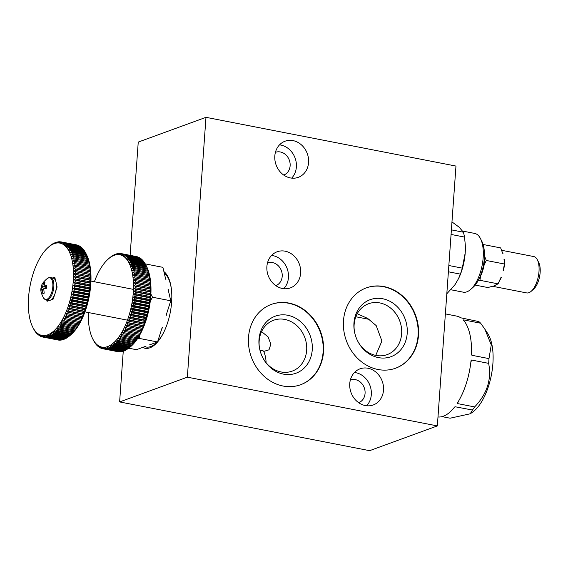 <?xml version="1.0" encoding="UTF-8"?>
<svg xmlns="http://www.w3.org/2000/svg" width="568" height="568" viewBox="0 0 568 568"><rect width="100%" height="100%" fill="white"/><g stroke="black" fill="none" stroke-linecap="round" stroke-linejoin="round"><path stroke-width="0.85" d="M142.966 347.296A39.902 17.913 -79 0 0 145.401 348.326M437.346 425.915L455.969 166.069L205.978 117.328L187.355 377.166L437.346 425.915L369.612 450.672L119.621 401.931L123.256 351.223M358.096 341.829A27.079 23.352 69.9 0 0 387.184 354.602A27.079 23.352 69.9 0 0 401.633 333.799A27.079 23.352 69.9 0 0 379.772 302.907A27.079 23.352 69.9 0 0 368.589 303.738A27.079 23.352 69.9 0 0 354.595 332.259M382.697 298.747A30.352 26.185 -110.1 0 1 403.557 345.805A30.352 26.185 -110.1 0 1 358.238 342.099A30.352 26.185 -110.1 0 1 354.531 331.96A30.352 26.185 -110.1 0 1 382.697 298.747M378.018 369.498A42.756 36.877 -110.1 0 1 343.86 330.789A42.756 36.877 -110.1 0 1 366.31 287.877A42.756 36.877 -110.1 0 1 415.627 315.375A42.756 36.877 -110.1 0 1 395.669 368.192A42.756 36.877 -110.1 0 1 378.018 369.498M395.463 368.263A42.756 36.877 69.9 0 0 415.222 315.524A42.756 36.877 69.9 0 0 366.111 287.955M263.119 358.351A27.079 23.352 69.9 0 0 292.208 371.117A27.079 23.352 69.9 0 0 306.663 350.321A27.079 23.352 69.9 0 0 284.795 319.429A27.079 23.352 69.9 0 0 273.613 320.253A27.079 23.352 69.9 0 0 259.619 348.773M287.72 315.261A30.352 26.185 -110.1 0 1 308.587 362.327A30.352 26.185 -110.1 0 1 263.268 358.614A30.352 26.185 -110.1 0 1 259.562 348.475A30.352 26.185 -110.1 0 1 287.72 315.261M259.945 350.186L263.595 351.003A27.079 23.352 -110.1 0 1 266.08 362.682M283.041 386.02A42.756 36.877 -110.1 0 1 248.883 347.304A42.756 36.877 -110.1 0 1 271.341 304.398A42.756 36.877 -110.1 0 1 320.65 331.889A42.756 36.877 -110.1 0 1 300.699 384.706A42.756 36.877 -110.1 0 1 283.041 386.02M300.493 384.785A42.756 36.877 69.9 0 0 320.245 332.039A42.756 36.877 69.9 0 0 271.135 304.469M290.354 177.926A19.241 16.593 -110.1 0 1 274.983 160.503A19.241 16.593 -110.1 0 1 285.086 141.198A19.241 16.593 -110.1 0 1 307.281 153.573A19.241 16.593 -110.1 0 1 298.299 177.337A19.241 16.593 -110.1 0 1 290.354 177.926M291.675 178.125A19.241 16.593 69.9 0 0 295.09 158.025A19.241 16.593 69.9 0 0 279.52 144.868M275.423 152.316A12.113 10.451 -110.1 0 1 290.127 165.792A12.113 10.451 -110.1 0 1 283.744 175.072M282.431 288.494A19.241 16.593 -110.1 0 1 267.059 271.078A19.241 16.593 -110.1 0 1 277.163 251.766A19.241 16.593 -110.1 0 1 299.35 264.141A19.241 16.593 -110.1 0 1 290.376 287.905A19.241 16.593 -110.1 0 1 282.431 288.494M283.751 288.693A19.241 16.593 69.9 0 0 287.159 268.6A19.241 16.593 69.9 0 0 271.596 255.437M267.5 262.885A12.113 10.451 -110.1 0 1 282.204 276.368A12.113 10.451 -110.1 0 1 275.821 285.64M365.295 405.559A19.241 16.593 -110.1 0 1 349.923 388.136A19.241 16.593 -110.1 0 1 360.027 368.831A19.241 16.593 -110.1 0 1 382.214 381.199A19.241 16.593 -110.1 0 1 373.24 404.97A19.241 16.593 -110.1 0 1 365.295 405.559M366.616 405.758A19.241 16.593 69.9 0 0 370.024 385.658A19.241 16.593 69.9 0 0 354.46 372.494M350.364 379.949A12.113 10.451 -110.1 0 1 365.068 393.425A12.113 10.451 -110.1 0 1 358.685 402.698M263.595 351.003L264.418 351.216L269.019 349.817L270.844 344.137L268.096 336.938L261.578 331.598M163.896 271.582A39.902 17.913 101 0 1 171.621 302.162A39.902 17.913 101 0 1 145.025 348.262A39.902 17.913 101 0 1 142.66 347.41M205.978 117.328L138.244 142.085L130.129 255.337M187.355 377.166L119.621 401.931M375.746 355.376L381.916 341.006L376.193 325.599L367.688 318.428L357.229 313.742M445.376 313.898L456.722 316.113A51.305 23.025 101 0 1 460.74 317.803L478.788 321.58A51.305 23.025 -79 0 1 480.635 323.213L484.802 329.042L491.277 344.925L488.977 358.614L471.923 355.291L471.539 354.702M471.497 353.459L471.923 355.291L471.475 353.971A51.305 23.025 101 0 0 463.545 320.288L463.729 320.508M463.545 320.288L463.587 319.89L480.635 323.213M458.17 401.775L457.588 403.6L457.638 402.634L457.588 403.6L474.635 406.922C487.088 393.88 491.753 379.36 488.636 363.357A51.305 23.025 -79 0 0 488.977 358.614M488.636 363.357L471.589 360.034L471.078 360.616M437.992 416.962A51.305 23.025 101 0 0 454.322 407.362L454.748 406.951M455.103 406.752L472.448 410.032A51.305 23.025 -79 0 0 474.635 406.922M472.448 410.032L470.269 413.781L472.434 412.261A44.176 19.83 -79 0 0 491.363 375.136A44.176 19.83 -79 0 0 487.77 333.622L484.802 329.042M470.269 413.781L450.112 418.204L442.039 416.628M470.964 361.184A51.305 23.025 101 0 1 457.638 402.634M165.657 279.058L162.895 267.336L145.266 263.9M166.14 315.219L170.776 300.791L168.014 289.069M149.512 344.904L157.542 341.971L162.178 327.544M128.808 348.205L136.427 349.689L145.337 346.43M137.47 338.741L139.309 338.414L139.479 335.475M150.307 300.933L152.543 297.234L150.889 294.046M170.776 300.791L152.543 297.234M157.542 341.971L139.309 338.414M164.244 273.066A38.475 17.274 101 0 1 171.593 290.951M163.385 333.025A38.475 17.274 101 0 1 157.726 341.396M157.017 342.163A38.475 17.274 101 0 1 146.047 347.012L144.549 346.721M113.167 255.43L113.004 255.401A456.175 258.972 31.3 0 0 112.237 256.168A456.175 402.116 -58.6 0 1 113.685 255.025A48.457 21.747 -79 0 1 114.466 254.649A456.175 278.228 33.8 0 0 113.657 255.472A456.175 397.124 -51.7 0 1 115.141 254.357A48.457 21.747 -79 0 1 115.915 254.073A456.175 296.382 36.5 0 0 115.063 254.961A456.175 390.564 -45.3 0 1 116.589 253.868A48.457 21.747 -79 0 1 117.349 253.69A456.175 313.373 39.4 0 0 116.454 254.627A456.175 382.463 -39.6 0 1 118.009 253.569A48.457 21.747 -79 0 1 118.762 253.491A456.175 329.12 42.6 0 0 117.832 254.478A456.175 372.849 -34.4 0 1 119.415 253.463A48.457 21.747 -79 0 1 120.153 253.477A456.175 343.576 46.1 0 0 119.173 254.507A456.175 361.766 -29.8 0 1 120.792 253.541A48.457 21.747 -79 0 1 121.431 253.64A48.457 21.747 -79 0 1 121.509 253.655A456.175 356.668 50.1 0 0 120.494 254.727A456.175 349.256 -25.7 0 1 122.127 253.804L137.129 256.729A48.457 21.747 -79 0 1 137.825 256.949L122.83 254.024A456.175 368.362 54.5 0 0 121.765 255.124A456.175 335.368 -22 0 1 123.433 254.258L138.429 257.183A48.457 21.747 -79 0 1 139.103 257.496L124.108 254.578A456.175 378.593 59.4 0 0 123 255.699A456.175 320.16 -18.6 0 1 124.69 254.897L139.685 257.822A48.457 21.747 -79 0 1 140.339 258.234L125.336 255.309A456.175 387.333 64.9 0 0 124.193 256.459A456.175 303.681 -15.6 0 1 125.897 255.714L140.892 258.639A48.457 21.747 -79 0 1 141.517 259.15L126.515 256.225A456.175 394.547 71 0 0 125.329 257.396A456.175 286.009 -12.8 0 1 127.047 256.715L142.043 259.64A48.457 21.747 -79 0 1 142.639 260.243L127.637 257.325A456.175 400.206 77.7 0 0 126.408 258.504A456.175 267.209 -10.3 0 1 128.141 257.893L143.143 260.819A48.457 21.747 -79 0 1 143.697 261.514L128.702 258.589A456.175 404.281 85 0 0 127.424 259.775A456.175 247.35 -7.9 0 1 129.17 259.235L144.173 262.16A48.457 21.747 -79 0 1 144.691 262.949L129.696 260.023A456.175 406.759 92.7 0 0 128.382 261.216A456.175 226.518 -5.7 0 1 130.136 260.748L145.138 263.673A48.457 21.747 -79 0 1 145.621 264.546L130.619 261.621A456.175 407.632 100.7 0 0 129.27 262.806A456.175 204.792 -3.6 0 1 131.03 262.423L146.026 265.348A456.175 204.792 -3.6 0 1 146.281 265.852A456.175 204.792 -3.6 0 1 146.43 266.151M111.64 256.36L111.541 256.338A456.175 238.695 29 0 0 110.81 257.041A456.175 405.516 -66.1 0 1 112.223 255.877A48.457 21.747 -79 0 1 113.004 255.401M110.121 257.46L110.085 257.453A456.175 217.473 26.8 0 0 109.383 258.085A456.175 407.327 -74 0 1 110.767 256.913A48.457 21.747 -79 0 1 111.541 256.338M102.964 348.773L117.81 351.67A48.457 21.747 -79 0 0 117.888 351.684L102.886 348.759A48.457 21.747 -79 0 1 102.815 348.745A456.175 356.668 -129.9 0 1 101.665 347.254A456.175 349.256 154.3 0 0 102.19 348.596A48.457 21.747 -79 0 1 101.494 348.376A456.175 368.362 -125.5 0 1 100.387 346.856A456.175 335.368 158 0 0 100.891 348.141A48.457 21.747 -79 0 1 100.216 347.829A456.175 378.593 -120.6 0 1 99.151 346.274A456.175 320.16 161.4 0 0 99.634 347.51A48.457 21.747 -79 0 1 98.981 347.091A456.175 387.333 -115.1 0 1 97.966 345.514A456.175 303.681 164.4 0 0 98.427 346.686A48.457 21.747 -79 0 1 97.802 346.175A456.175 394.547 -109 0 1 96.83 344.584A456.175 286.009 167.2 0 0 97.277 345.685A48.457 21.747 -79 0 1 96.681 345.081A456.175 400.206 -102.3 0 1 95.751 343.477A456.175 267.209 169.7 0 0 96.184 344.506A48.457 21.747 -79 0 1 95.623 343.81A456.175 404.281 -95 0 1 94.728 342.206A456.175 247.35 172.1 0 0 95.147 343.164A48.457 21.747 -79 0 1 94.629 342.376A456.175 406.759 -87.3 0 1 93.777 340.764A456.175 226.518 174.3 0 0 94.189 341.652A48.457 21.747 -79 0 1 93.699 340.779A456.175 407.632 -79.3 0 1 92.889 339.174A456.175 204.792 176.4 0 0 93.038 339.472A456.175 204.792 176.4 0 0 93.294 339.976M100.053 347.588L99.634 347.51M101.395 348.241L100.891 348.141M102.787 348.716L102.19 348.596M146.281 265.852L146.601 266.484A47.03 21.108 -79 0 1 131.038 346.31L129.866 347.339A48.457 21.747 -79 0 1 129.234 347.872L114.239 344.946A456.175 217.473 -153.2 0 1 112.769 343.889A456.175 407.327 106 0 0 113.557 345.493L128.56 348.418A48.457 21.747 -79 0 1 127.779 348.986L112.776 346.061A456.175 238.695 -151 0 1 111.349 344.939A456.175 405.516 113.9 0 0 112.095 346.523L127.097 349.448A48.457 21.747 -79 0 1 126.316 349.923L111.314 346.998A456.175 258.972 -148.7 0 1 109.922 345.805A456.175 402.116 121.4 0 0 110.632 347.375L125.634 350.3A48.457 21.747 -79 0 1 124.853 350.683L109.858 347.758A456.175 278.228 -146.2 0 1 108.502 346.501A456.175 397.124 128.3 0 0 109.177 348.042L124.179 350.967A48.457 21.747 -79 0 1 123.405 351.251L108.41 348.326A456.175 296.382 -143.5 0 1 107.089 347.02A456.175 390.564 134.7 0 0 107.735 348.532L122.738 351.457A48.457 21.747 -79 0 1 121.971 351.635L106.969 348.716A456.175 313.373 -140.6 0 1 105.698 347.353A456.175 382.463 140.4 0 0 106.308 348.83L121.311 351.755A48.457 21.747 -79 0 1 120.558 351.833L105.556 348.915A456.175 329.12 -137.4 0 1 104.327 347.502A456.175 372.849 145.6 0 0 104.91 348.944L119.905 351.862A48.457 21.747 -79 0 1 119.166 351.848L104.171 348.922A456.175 343.576 -133.9 0 1 102.978 347.474A456.175 361.766 150.2 0 0 103.532 348.866L118.534 351.784A48.457 21.747 -79 0 1 117.888 351.684M128.56 348.418A456.175 407.327 106 0 0 129.199 347.864M114.189 342.674A456.175 407.519 98 0 0 115.013 344.286L130.015 347.211A456.175 407.519 98 0 0 131.35 346.026A456.175 195.392 -155.2 0 1 130.69 346.586L115.687 343.661A456.175 195.392 -155.2 0 1 114.189 342.674M115.588 341.297A456.175 406.113 90.1 0 0 116.454 342.909L131.457 345.834A456.175 406.113 90.1 0 0 132.756 344.648A456.175 172.544 -157.1 0 1 132.124 345.131L117.129 342.213A456.175 172.544 -157.1 0 1 115.588 341.297M116.98 339.756A456.175 403.095 82.5 0 0 117.888 341.368L132.884 344.293A456.175 403.095 82.5 0 0 134.14 343.107A456.175 149.015 -159 0 1 133.544 343.519L118.542 340.594A456.175 149.015 -159 0 1 116.98 339.756M118.343 338.066A456.175 398.495 75.4 0 0 119.287 339.671L134.289 342.589A456.175 398.495 75.4 0 0 135.504 341.418A456.175 124.896 -160.7 0 1 134.935 341.744L119.933 338.826A456.175 124.896 -160.7 0 1 118.343 338.066M119.678 336.228A456.175 392.318 68.9 0 0 120.664 337.818L135.667 340.743A456.175 392.318 68.9 0 0 136.838 339.579A456.175 100.287 -162.5 0 1 136.299 339.827L121.296 336.902A456.175 100.287 -162.5 0 1 119.678 336.228M120.977 334.254A456.175 384.593 63 0 0 122.013 335.823L137.009 338.748A456.175 384.593 63 0 0 138.145 337.598A456.175 75.281 -164.1 0 1 137.626 337.768L122.624 334.843A456.175 75.281 -164.1 0 1 120.977 334.254M122.241 332.145A456.175 375.349 57.7 0 0 123.313 333.686L138.315 336.611A456.175 375.349 57.7 0 0 139.401 335.496A456.175 49.977 -165.8 0 1 138.911 335.574L123.909 332.649A456.175 49.977 -165.8 0 1 122.241 332.145M123.455 329.916A456.175 364.62 53 0 0 124.577 331.428L139.579 334.353A456.175 364.62 53 0 0 140.623 333.26A456.175 24.474 -167.4 0 1 140.147 333.26L125.145 330.335A456.175 24.474 -167.4 0 1 123.455 329.916M124.626 327.573A456.175 352.458 48.7 0 0 125.791 329.049L140.786 331.975A456.175 352.458 48.7 0 0 141.794 330.917A456.175 1.122 -169 0 0 141.333 330.825L126.337 327.899A456.175 1.122 -169 0 0 124.626 327.573L141.794 330.917M125.741 325.123A456.175 338.904 44.9 0 0 126.948 326.557L141.943 329.483A456.175 338.904 44.9 0 0 142.909 328.467A456.175 26.717 -170.7 0 0 142.469 328.29L127.466 325.365A456.175 26.717 -170.7 0 0 125.741 325.123L142.909 328.467M126.799 322.574A456.175 324.016 41.5 0 0 128.048 323.966L143.044 326.891A456.175 324.016 41.5 0 0 143.967 325.925A456.175 52.206 -172.3 0 0 143.534 325.656L128.538 322.731A456.175 52.206 -172.3 0 0 126.799 322.574L143.967 325.925M127.793 319.947A456.175 307.842 38.4 0 0 129.085 321.289L144.08 324.214A456.175 307.842 38.4 0 0 144.961 323.291A456.175 77.489 -173.9 0 0 144.542 322.936L129.539 320.011A456.175 77.489 -173.9 0 0 127.793 319.947L144.961 323.291M128.723 317.242A456.175 290.461 35.5 0 0 130.051 318.527L145.053 321.452A456.175 290.461 35.5 0 0 145.891 320.586A456.175 102.46 -175.6 0 0 145.479 320.146L130.484 317.221A456.175 102.46 -175.6 0 0 128.723 317.242L145.891 320.586M129.582 314.473A456.175 271.923 32.9 0 0 130.952 315.701L145.948 318.627A456.175 271.923 32.9 0 0 146.75 317.817A456.175 127.033 -177.3 0 0 146.345 317.285L131.343 314.36A456.175 127.033 -177.3 0 0 129.582 314.473L146.75 317.817M130.37 311.647A456.175 252.32 30.5 0 0 131.776 312.819L146.778 315.744A456.175 252.32 30.5 0 0 147.538 314.991A456.175 151.102 -179.1 0 0 147.133 314.381L132.138 311.456A456.175 151.102 -179.1 0 0 130.37 311.647L147.538 314.991M131.08 308.786A456.175 231.723 28.3 0 0 132.522 309.887L147.524 312.812A456.175 231.723 28.3 0 0 148.248 312.13A456.175 174.582 179 0 0 147.843 311.434L132.848 308.509A456.175 174.582 179 0 0 131.08 308.786L148.248 312.13M131.712 305.889A456.175 210.203 26.2 0 0 133.189 306.919L148.191 309.844A456.175 210.203 26.2 0 0 148.88 309.233A456.175 197.366 177.1 0 0 148.475 308.452L133.473 305.534A456.175 197.366 177.1 0 0 131.712 305.889L148.88 309.233M132.266 302.971A456.175 187.859 24.2 0 0 133.778 303.937L148.773 306.862A456.175 187.859 24.2 0 0 149.427 306.322A456.175 219.369 175 0 0 149.022 305.463L134.02 302.538A456.175 219.369 175 0 0 132.266 302.971L149.427 306.322M132.727 300.053A456.175 164.777 22.3 0 0 134.275 300.933L149.278 303.859A456.175 164.777 22.3 0 0 149.895 303.397A456.175 240.512 172.9 0 0 149.476 302.46L134.481 299.535A456.175 240.512 172.9 0 0 132.727 300.053L149.895 303.397M133.111 297.135A456.175 141.034 20.4 0 0 134.687 297.937L149.689 300.863A456.175 141.034 20.4 0 0 150.279 300.479A456.175 260.705 170.6 0 0 149.845 299.471L134.85 296.546A456.175 260.705 170.6 0 0 133.111 297.135L150.279 300.479M133.409 294.231A456.175 116.745 18.7 0 0 135.014 294.955L150.009 297.88A456.175 116.745 18.7 0 0 150.57 297.575A456.175 279.868 168.1 0 0 150.129 296.496L135.127 293.571A456.175 279.868 168.1 0 0 133.409 294.231L150.57 297.575M133.615 291.349A456.175 91.988 17 0 0 135.241 291.995L150.243 294.92A456.175 91.988 17 0 0 150.776 294.7A456.175 297.923 165.4 0 0 150.321 293.549L135.319 290.624A456.175 297.923 165.4 0 0 133.615 291.349L150.776 294.7M133.728 288.516A456.175 66.875 15.3 0 0 135.383 289.069L150.385 291.995A456.175 66.875 15.3 0 0 150.896 291.86A456.175 314.807 162.4 0 0 150.421 290.653L135.418 287.727A456.175 314.807 162.4 0 0 133.728 288.516L150.896 291.86M133.757 285.725A456.175 41.492 13.7 0 0 135.433 286.194L150.435 289.119A456.175 41.492 13.7 0 0 150.925 289.069A456.175 330.441 159.2 0 0 150.428 287.798L135.425 284.873A456.175 330.441 159.2 0 0 133.757 285.725L150.925 289.069M133.693 282.992A456.175 15.947 12 0 0 135.39 283.382L150.392 286.308A456.175 15.947 12 0 0 150.861 286.343A456.175 344.783 155.6 0 0 150.343 285.015L135.34 282.09A456.175 344.783 155.6 0 0 133.693 282.992L150.861 286.343M133.544 280.336A456.175 9.663 10.4 0 1 135.262 280.635L150.257 283.56A456.175 9.663 10.4 0 1 150.712 283.68A456.175 357.755 151.6 0 0 150.165 282.303L135.163 279.385A456.175 357.755 151.6 0 0 133.544 280.336M133.302 277.759A456.175 35.23 8.8 0 1 135.035 277.972L150.037 280.897A456.175 35.23 8.8 0 1 150.47 281.103A456.175 369.321 147.2 0 0 149.895 279.683L134.9 276.758A456.175 369.321 147.2 0 0 133.302 277.759M132.976 275.274A456.175 60.662 7.2 0 1 134.722 275.395L149.718 278.32A456.175 60.662 7.2 0 1 150.144 278.618A456.175 379.424 142.2 0 0 149.54 277.156L134.545 274.23A456.175 379.424 142.2 0 0 132.976 275.274M132.564 272.889A456.175 85.853 5.5 0 1 134.318 272.924L149.313 275.849A456.175 85.853 5.5 0 1 149.732 276.24A456.175 388.029 136.7 0 0 149.1 274.734L134.098 271.809A456.175 388.029 136.7 0 0 132.564 272.889M132.067 270.616A456.175 110.703 3.8 0 1 133.821 270.567L148.823 273.492A456.175 110.703 3.8 0 1 149.228 273.961A456.175 395.108 130.5 0 0 148.567 272.434L133.565 269.509A456.175 395.108 130.5 0 0 132.067 270.616M131.485 268.465A456.175 135.12 2.1 0 1 133.246 268.33L148.248 271.255A456.175 135.12 2.1 0 1 148.653 271.809A456.175 400.625 123.7 0 0 147.95 270.254L132.947 267.329A456.175 400.625 123.7 0 0 131.485 268.465M130.825 266.442A456.175 159.004 0.3 0 1 132.585 266.222L147.588 269.147A456.175 159.004 0.3 0 1 147.985 269.786A456.175 404.565 116.4 0 0 147.254 268.21L132.252 265.284A456.175 404.565 116.4 0 0 130.825 266.442M130.079 264.553A456.175 182.257 -1.6 0 1 131.847 264.248L146.849 267.173A456.175 182.257 -1.6 0 1 147.247 267.897A456.175 406.901 108.7 0 0 146.473 266.3L131.478 263.382A456.175 406.901 108.7 0 0 130.079 264.553M146.473 266.3A48.457 21.747 -79 0 0 146.026 265.348A456.175 407.632 100.7 0 0 145.621 264.546M145.074 263.666A456.175 406.759 92.7 0 0 144.691 262.949M136.356 256.551A48.457 21.747 -79 0 1 136.434 256.566A48.457 21.747 -79 0 1 136.512 256.58L121.509 253.655M120.707 253.584L120.153 253.477M119.23 253.576L118.762 253.491M117.732 253.761L117.349 253.69M147.254 268.21A48.457 21.747 -79 0 0 146.849 267.173M147.95 270.254A48.457 21.747 -79 0 0 147.588 269.147M148.567 272.434A48.457 21.747 -79 0 0 148.248 271.255M149.1 274.734A48.457 21.747 -79 0 0 148.823 273.492M149.54 277.156A48.457 21.747 -79 0 0 149.313 275.849M149.895 279.683A48.457 21.747 -79 0 0 149.718 278.32M150.165 282.303A48.457 21.747 -79 0 0 150.037 280.897M150.343 285.015A48.457 21.747 -79 0 0 150.257 283.56M150.428 287.798A48.457 21.747 -79 0 0 150.392 286.308M150.421 290.653A48.457 21.747 -79 0 0 150.435 289.119M150.321 293.549A48.457 21.747 -79 0 0 150.385 291.995M150.129 296.496A48.457 21.747 -79 0 0 150.243 294.92M149.845 299.471A48.457 21.747 -79 0 0 150.009 297.88M149.476 302.46A48.457 21.747 -79 0 0 149.689 300.863M149.022 305.463A48.457 21.747 -79 0 0 149.278 303.859M148.475 308.452A48.457 21.747 -79 0 0 148.773 306.862M147.843 311.434A48.457 21.747 -79 0 0 148.191 309.844M147.133 314.381A48.457 21.747 -79 0 0 147.524 312.812M146.345 317.285A48.457 21.747 -79 0 0 146.778 315.744M145.479 320.146A48.457 21.747 -79 0 0 145.948 318.627M144.542 322.936A48.457 21.747 -79 0 0 145.053 321.452M143.534 325.656A48.457 21.747 -79 0 0 144.08 324.214M142.469 328.29A48.457 21.747 -79 0 0 143.044 326.891M141.333 330.825A48.457 21.747 -79 0 0 141.943 329.483M140.147 333.26A48.457 21.747 -79 0 0 140.786 331.975M138.911 335.574A48.457 21.747 -79 0 0 139.579 334.353M137.626 337.768A48.457 21.747 -79 0 0 138.315 336.611M136.299 339.827A48.457 21.747 -79 0 0 137.009 338.748M134.935 341.744A48.457 21.747 -79 0 0 135.667 340.743M133.544 343.519A48.457 21.747 -79 0 0 134.289 342.589M132.124 345.131A48.457 21.747 -79 0 0 132.884 344.293M130.69 346.586A48.457 21.747 -79 0 0 131.457 345.834M88.374 312.535A47.03 21.108 -79 0 0 92.719 338.84A47.03 21.108 -79 0 0 108.019 346.423A47.03 21.108 -79 0 0 133.288 292.406A47.03 21.108 -79 0 0 114.182 255.344A47.03 21.108 -79 0 0 108.289 259.015A47.03 21.108 -79 0 0 94.373 281.764M109.858 347.758A48.457 21.747 -79 0 0 110.632 347.375M111.314 346.998A48.457 21.747 -79 0 0 112.095 346.523M112.776 346.061A48.457 21.747 -79 0 0 113.557 345.493M114.239 344.946A48.457 21.747 -79 0 0 115.013 344.286M115.687 343.661A48.457 21.747 -79 0 0 116.454 342.909M117.129 342.213A48.457 21.747 -79 0 0 117.888 341.368M118.542 340.594A48.457 21.747 -79 0 0 119.287 339.671M119.933 338.826A48.457 21.747 -79 0 0 120.664 337.818M121.296 336.902A48.457 21.747 -79 0 0 122.013 335.823M122.624 334.843A48.457 21.747 -79 0 0 123.313 333.686M123.909 332.649A48.457 21.747 -79 0 0 124.577 331.428M125.145 330.335A48.457 21.747 -79 0 0 125.791 329.049M126.337 327.899A48.457 21.747 -79 0 0 126.948 326.557M127.466 325.365A48.457 21.747 -79 0 0 128.048 323.966M128.538 322.731A48.457 21.747 -79 0 0 129.085 321.289M129.539 320.011A48.457 21.747 -79 0 0 130.051 318.527M130.484 317.221A48.457 21.747 -79 0 0 130.952 315.701M131.343 314.36A48.457 21.747 -79 0 0 131.776 312.819M132.138 311.456A48.457 21.747 -79 0 0 132.522 309.887M132.848 308.509A48.457 21.747 -79 0 0 133.189 306.919M133.473 305.534A48.457 21.747 -79 0 0 133.778 303.937M134.02 302.538A48.457 21.747 -79 0 0 134.275 300.933M134.481 299.535A48.457 21.747 -79 0 0 134.687 297.937M134.85 296.546A48.457 21.747 -79 0 0 135.014 294.955M135.127 293.571A48.457 21.747 -79 0 0 135.241 291.995M135.319 290.624A48.457 21.747 -79 0 0 135.383 289.069M135.418 287.727A48.457 21.747 -79 0 0 135.433 286.194M135.425 284.873A48.457 21.747 -79 0 0 135.39 283.382M135.34 282.09A48.457 21.747 -79 0 0 135.262 280.635M135.163 279.385A48.457 21.747 -79 0 0 135.035 277.972M134.9 276.758A48.457 21.747 -79 0 0 134.722 275.395M134.545 274.23A48.457 21.747 -79 0 0 134.318 272.924M134.098 271.809A48.457 21.747 -79 0 0 133.821 270.567M133.565 269.509A48.457 21.747 -79 0 0 133.246 268.33M132.947 267.329A48.457 21.747 -79 0 0 132.585 266.222M132.252 265.284A48.457 21.747 -79 0 0 131.847 264.248M131.478 263.382A48.457 21.747 -79 0 0 131.03 262.423M130.619 261.621A48.457 21.747 -79 0 0 130.136 260.748M129.696 260.023A48.457 21.747 -79 0 0 129.17 259.235M128.702 258.589A48.457 21.747 -79 0 0 128.141 257.893M127.637 257.325A48.457 21.747 -79 0 0 127.047 256.715M126.515 256.225A48.457 21.747 -79 0 0 125.897 255.714M125.336 255.309A48.457 21.747 -79 0 0 124.69 254.897M124.108 254.578A48.457 21.747 -79 0 0 123.433 254.258M122.83 254.024A48.457 21.747 -79 0 0 122.127 253.804M110.085 257.453A48.457 21.747 -79 0 0 109.454 257.986A48.457 21.747 -79 0 0 109.312 258.113M102.886 348.759A48.457 21.747 -79 0 0 103.532 348.866M104.171 348.922A48.457 21.747 -79 0 0 104.91 348.944M105.556 348.915A48.457 21.747 -79 0 0 106.308 348.83M106.969 348.716A48.457 21.747 -79 0 0 107.735 348.532M108.41 348.326A48.457 21.747 -79 0 0 109.177 348.042M75.132 281.87L90.135 284.795A456.175 279.868 -11.9 0 1 90.575 285.874L73.407 282.53A456.175 279.868 -11.9 0 1 75.132 281.87A48.457 21.747 101 0 0 75.246 280.294A456.175 91.988 -163 0 1 73.613 279.655A456.175 297.923 -14.6 0 1 75.324 278.931L90.319 281.856A456.175 297.923 -14.6 0 1 90.781 282.999L73.613 279.655M90.575 285.874A456.175 116.745 -161.3 0 1 90.014 286.18L75.011 283.254A456.175 116.745 -161.3 0 1 73.407 282.53M74.848 284.845L89.85 287.77A456.175 260.705 -9.4 0 1 90.276 288.778L73.116 285.434A456.175 260.705 -9.4 0 1 74.848 284.845A48.457 21.747 101 0 0 75.011 283.254M90.276 288.778A456.175 141.034 -159.6 0 1 89.687 289.169L74.692 286.244A456.175 141.034 -159.6 0 1 73.116 285.434M74.479 287.841L89.481 290.766A456.175 240.512 -7.1 0 1 89.9 291.696L72.732 288.352A456.175 240.512 -7.1 0 1 74.479 287.841A48.457 21.747 101 0 0 74.692 286.244M89.9 291.696A456.175 164.777 -157.7 0 1 89.275 292.165L74.28 289.24A456.175 164.777 -157.7 0 1 72.732 288.352M74.025 290.837L89.02 293.762A456.175 219.369 -5 0 1 89.432 294.622L72.264 291.277A456.175 219.369 -5 0 1 74.025 290.837A48.457 21.747 101 0 0 74.28 289.24M89.432 294.622A456.175 187.859 -155.8 0 1 88.778 295.161L73.776 292.236A456.175 187.859 -155.8 0 1 72.264 291.277M73.478 293.834L88.473 296.759A456.175 197.366 -2.9 0 1 88.878 297.54L71.717 294.188A456.175 197.366 -2.9 0 1 73.478 293.834A48.457 21.747 101 0 0 73.776 292.236M88.878 297.54A456.175 210.203 -153.8 0 1 88.196 298.15L73.194 295.225A456.175 210.203 -153.8 0 1 71.717 294.188M72.846 296.808L87.848 299.734A456.175 174.582 -1 0 1 88.246 300.429L71.085 297.085A456.175 174.582 -1 0 1 72.846 296.808A48.457 21.747 101 0 0 73.194 295.225M88.246 300.429A456.175 231.723 -151.7 0 1 87.529 301.111L72.526 298.186A456.175 231.723 -151.7 0 1 71.085 297.085M72.136 299.755L87.138 302.68A456.175 151.102 0.9 0 1 87.536 303.298L70.375 299.947A456.175 151.102 0.9 0 1 72.136 299.755A48.457 21.747 101 0 0 72.526 298.186M87.536 303.298A456.175 252.32 -149.5 0 1 86.776 304.043L71.781 301.118A456.175 252.32 -149.5 0 1 70.375 299.947M71.348 302.666L86.35 305.591A456.175 127.033 2.7 0 1 86.748 306.116L69.587 302.772A456.175 127.033 2.7 0 1 71.348 302.666A48.457 21.747 101 0 0 71.781 301.118M86.748 306.116A456.175 271.923 -147.1 0 1 85.953 306.926L70.95 304.001A456.175 271.923 -147.1 0 1 69.587 302.772M70.482 305.52L85.484 308.445A456.175 102.46 4.4 0 1 85.889 308.885L68.728 305.541A456.175 102.46 4.4 0 1 70.482 305.52A48.457 21.747 101 0 0 70.95 304.001M85.889 308.885A456.175 290.461 -144.5 0 1 85.051 309.759L70.056 306.834A456.175 290.461 -144.5 0 1 68.728 305.541M69.544 308.31L84.547 311.236A456.175 77.489 6.1 0 1 84.959 311.591L67.798 308.246A456.175 77.489 6.1 0 1 69.544 308.31A48.457 21.747 101 0 0 70.056 306.834M84.959 311.591A456.175 307.842 -141.6 0 1 84.085 312.514L69.083 309.588A456.175 307.842 -141.6 0 1 67.798 308.246M68.536 311.03L83.539 313.955A456.175 52.206 7.7 0 1 83.965 314.225L66.797 310.873A456.175 52.206 7.7 0 1 68.536 311.03A48.457 21.747 101 0 0 69.083 309.588M83.965 314.225A456.175 324.016 -138.5 0 1 83.049 315.197L68.046 312.272A456.175 324.016 -138.5 0 1 66.797 310.873M67.471 313.664L82.466 316.589A456.175 26.717 9.3 0 1 82.907 316.766L65.746 313.422A456.175 26.717 9.3 0 1 67.471 313.664A48.457 21.747 101 0 0 68.046 312.272M82.907 316.766A456.175 338.904 -135.1 0 1 81.948 317.782L66.946 314.857A456.175 338.904 -135.1 0 1 65.746 313.422M66.335 316.199L81.338 319.124A456.175 1.122 11 0 1 81.792 319.216L64.624 315.872A456.175 1.122 11 0 1 66.335 316.199A48.457 21.747 101 0 0 66.946 314.857M81.792 319.216A456.175 352.458 -131.3 0 1 80.791 320.274L65.789 317.349A456.175 352.458 -131.3 0 1 64.624 315.872M79.577 322.652L64.582 319.727A456.175 364.62 -127 0 1 63.46 318.215A456.175 24.474 12.6 0 0 65.15 318.634L80.152 321.559A456.175 24.474 12.6 0 0 80.62 321.566A456.175 364.62 -127 0 1 79.577 322.652A48.457 21.747 101 0 1 78.909 323.874A456.175 49.977 14.2 0 0 79.406 323.796A456.175 375.349 -122.3 0 1 78.32 324.917A48.457 21.747 101 0 1 77.624 326.067A456.175 75.281 15.9 0 0 78.143 325.904A456.175 384.593 -117 0 1 77.014 327.047A48.457 21.747 101 0 1 76.297 328.126A456.175 100.287 17.5 0 0 76.843 327.878A456.175 392.318 -111.1 0 1 75.672 329.042A48.457 21.747 101 0 1 74.941 330.051A456.175 124.896 19.3 0 0 75.508 329.717A456.175 398.495 -104.6 0 1 74.294 330.895A48.457 21.747 101 0 1 73.542 331.818A456.175 149.015 21 0 0 74.145 331.407A456.175 403.095 -97.5 0 1 72.889 332.592A48.457 21.747 101 0 1 72.129 333.437A456.175 172.544 22.9 0 0 72.761 332.947A456.175 406.113 -89.9 0 1 71.462 334.133A48.457 21.747 101 0 1 70.688 334.893A456.175 195.392 24.8 0 0 71.355 334.325A456.175 407.519 -82 0 1 70.013 335.51A48.457 21.747 101 0 1 69.864 335.638A48.457 21.747 101 0 1 69.239 336.178L54.237 333.253A456.175 217.473 26.8 0 1 52.774 332.195A456.175 407.327 -74 0 0 53.555 333.792L68.558 336.717A48.457 21.747 101 0 1 67.777 337.293L52.781 334.367A456.175 238.695 29 0 1 51.347 333.238A456.175 405.516 -66.1 0 0 52.1 334.822L67.095 337.747A48.457 21.747 101 0 1 66.314 338.223L51.319 335.305A456.175 258.972 31.3 0 1 49.92 334.112A456.175 402.116 -58.6 0 0 50.637 335.674L65.632 338.599A48.457 21.747 101 0 1 64.858 338.982L49.856 336.057A456.175 278.228 33.8 0 1 48.5 334.808A456.175 397.124 -51.7 0 0 49.182 336.348L64.177 339.274A48.457 21.747 101 0 1 63.41 339.55L48.408 336.632A456.175 296.382 36.5 0 1 47.094 335.319A456.175 390.564 -45.3 0 0 47.74 336.831L62.736 339.756A48.457 21.747 101 0 1 61.976 339.941L46.974 337.016A456.175 313.373 39.4 0 1 45.703 335.652A456.175 382.463 -39.6 0 0 46.313 337.129L61.308 340.054A48.457 21.747 101 0 1 60.556 340.14L45.561 337.214A456.175 329.12 42.6 0 1 44.325 335.809A456.175 372.849 -34.4 0 0 44.907 337.243L59.91 340.168A48.457 21.747 101 0 1 59.171 340.147L44.169 337.222A456.175 343.576 46.1 0 1 42.983 335.773A456.175 361.766 -29.8 0 0 43.537 337.165L58.532 340.09A48.457 21.747 101 0 1 57.886 339.983A48.457 21.747 101 0 1 57.815 339.969L42.962 337.072M78.32 324.917L63.318 321.992A456.175 375.349 -122.3 0 1 62.239 320.451A456.175 49.977 14.2 0 0 63.914 320.948L78.909 323.874M77.014 327.047L62.011 324.122A456.175 384.593 -117 0 1 60.982 322.553A456.175 75.281 15.9 0 0 62.629 323.142L77.624 326.067M75.672 329.042L60.669 326.117A456.175 392.318 -111.1 0 1 59.675 324.534A456.175 100.287 17.5 0 0 61.301 325.201L76.297 328.126M74.294 330.895L59.292 327.97A456.175 398.495 -104.6 0 1 58.341 326.373A456.175 124.896 19.3 0 0 59.938 327.125L74.941 330.051M72.889 332.592L57.886 329.667A456.175 403.095 -97.5 0 1 56.977 328.063A456.175 149.015 21 0 0 58.547 328.893L73.542 331.818M71.462 334.133L56.459 331.208A456.175 406.113 -89.9 0 1 55.593 329.596A456.175 172.544 22.9 0 0 57.127 330.512L72.129 333.437M70.013 335.51L55.018 332.585A456.175 407.519 -82 0 1 54.187 330.981A456.175 195.392 24.8 0 0 55.692 331.968L70.688 334.893M69.204 336.171A456.175 407.327 -74 0 1 68.558 336.717M42.792 337.016L42.195 336.902A456.175 349.256 -25.7 0 1 41.663 335.553A456.175 356.668 50.1 0 0 42.813 337.044A48.457 21.747 101 0 0 42.891 337.058L57.886 339.983M41.393 336.547L40.896 336.448A456.175 335.368 -22 0 1 40.392 335.156A456.175 368.362 54.5 0 0 41.492 336.682A48.457 21.747 101 0 0 42.195 336.902M40.051 335.887L39.639 335.809A456.175 320.16 -18.6 0 1 39.156 334.58A456.175 378.593 59.4 0 0 40.214 336.128A48.457 21.747 101 0 0 40.896 336.448M38.766 335.049L38.432 334.985A456.175 303.681 -15.6 0 1 37.964 333.821A456.175 387.333 64.9 0 0 38.986 335.39A48.457 21.747 101 0 0 39.639 335.809M37.538 334.041L37.275 333.984A456.175 286.009 -12.8 0 1 36.828 332.884A456.175 394.547 71 0 0 37.807 334.474A48.457 21.747 101 0 0 38.432 334.985M36.373 332.848L36.182 332.812A456.175 267.209 -10.3 0 1 35.748 331.776A456.175 400.206 77.7 0 0 36.686 333.38A48.457 21.747 101 0 0 37.275 333.984M35.28 331.485L35.152 331.464A456.175 247.35 -7.9 0 1 34.733 330.505A456.175 404.281 85 0 0 35.628 332.11A48.457 21.747 101 0 0 36.182 332.812M34.25 329.965L34.186 329.951A456.175 226.518 -5.7 0 1 33.775 329.071A456.175 406.759 92.7 0 0 34.627 330.675A48.457 21.747 101 0 0 35.152 331.464M33.292 328.283A456.175 204.792 -3.6 0 1 33.036 327.771A456.175 204.792 -3.6 0 1 32.887 327.473A456.175 407.632 100.7 0 0 33.704 329.078A48.457 21.747 101 0 0 34.186 329.951M85.619 252.852A456.175 407.632 -79.3 0 1 86.031 253.647L71.028 250.722A456.175 204.792 176.4 0 0 69.268 251.106A456.175 407.632 -79.3 0 1 70.624 249.927L85.619 252.852A48.457 21.747 101 0 0 85.136 251.979L70.134 249.054A456.175 226.518 174.3 0 0 68.38 249.515A456.175 406.759 -87.3 0 1 69.694 248.33L84.696 251.255A48.457 21.747 101 0 0 84.17 250.467L69.175 247.541A456.175 247.35 172.1 0 0 67.429 248.081A456.175 404.281 -95 0 1 68.7 246.888L83.702 249.814A48.457 21.747 101 0 0 83.141 249.118L68.146 246.192A456.175 267.209 169.7 0 0 66.406 246.803A456.175 400.206 -102.3 0 1 67.642 245.624L82.637 248.55A48.457 21.747 101 0 0 82.048 247.939L67.045 245.021A456.175 286.009 167.2 0 0 65.327 245.696A456.175 394.547 -109 0 1 66.52 244.531L81.515 247.456A48.457 21.747 101 0 0 80.897 246.945L65.895 244.02A456.175 303.681 164.4 0 0 64.191 244.765A456.175 387.333 -115.1 0 1 65.341 243.615L80.337 246.533A48.457 21.747 101 0 0 79.69 246.121L64.688 243.196A456.175 320.16 161.4 0 0 63.005 244.006A456.175 378.593 -120.6 0 1 64.106 242.877L79.108 245.802A48.457 21.747 101 0 0 78.434 245.482L63.431 242.557A456.175 335.368 158 0 0 61.77 243.423A456.175 368.362 -125.5 0 1 62.828 242.323L77.83 245.248A48.457 21.747 101 0 0 77.127 245.028L62.132 242.103A456.175 349.256 154.3 0 0 60.492 243.026A456.175 356.668 -129.9 0 1 61.507 241.961A48.457 21.747 101 0 0 61.436 241.947A48.457 21.747 101 0 0 60.79 241.84A456.175 361.766 150.2 0 0 59.178 242.806A456.175 343.576 -133.9 0 1 60.151 241.783A48.457 21.747 101 0 0 59.42 241.762A456.175 372.849 145.6 0 0 57.829 242.777A456.175 329.12 -137.4 0 1 58.767 241.791A48.457 21.747 101 0 0 58.014 241.876A456.175 382.463 140.4 0 0 56.459 242.926A456.175 313.373 -140.6 0 1 57.354 241.989A48.457 21.747 101 0 0 56.587 242.174A456.175 390.564 134.7 0 0 55.068 243.26A456.175 296.382 -143.5 0 1 55.92 242.373A48.457 21.747 101 0 0 55.146 242.657A456.175 397.124 128.3 0 0 53.655 243.779A456.175 278.228 -146.2 0 1 54.464 242.948A48.457 21.747 101 0 0 53.69 243.331A456.175 402.116 121.4 0 0 52.235 244.474A456.175 258.972 -148.7 0 1 53.009 243.7A48.457 21.747 101 0 0 52.228 244.183A456.175 405.516 113.9 0 0 50.808 245.34A456.175 238.695 -151 0 1 51.546 244.638A48.457 21.747 101 0 0 50.765 245.213A456.175 407.327 106 0 0 49.388 246.391A456.175 217.473 -153.2 0 1 50.083 245.752L50.126 245.759M57.354 241.989L57.73 242.06M58.767 241.791L59.228 241.883M60.151 241.783L60.712 241.89M61.507 241.961L76.51 244.886A48.457 21.747 101 0 0 76.431 244.865A48.457 21.747 101 0 0 76.36 244.851M84.696 251.255A456.175 406.759 -87.3 0 1 85.072 251.965M86.435 254.457A456.175 204.792 176.4 0 0 86.286 254.159A456.175 204.792 176.4 0 0 86.031 253.647A48.457 21.747 101 0 1 86.478 254.606A456.175 406.901 -71.3 0 1 87.252 256.196A456.175 182.257 178.4 0 0 86.847 255.472A48.457 21.747 101 0 1 87.252 256.509A456.175 404.565 -63.6 0 1 87.99 258.085A456.175 159.004 -179.7 0 0 87.586 257.446A48.457 21.747 101 0 1 87.948 258.554A456.175 400.625 -56.3 0 1 88.651 260.116A456.175 135.12 -177.9 0 0 88.246 259.555A48.457 21.747 101 0 1 88.565 260.733A456.175 395.108 -49.5 0 1 89.233 262.267A456.175 110.703 -176.2 0 0 88.828 261.791A48.457 21.747 101 0 1 89.098 263.041A456.175 388.029 -43.3 0 1 89.73 264.539A456.175 85.853 -174.5 0 0 89.318 264.156A48.457 21.747 101 0 1 89.545 265.455A456.175 379.424 -37.8 0 1 90.149 266.924A456.175 60.662 -172.8 0 0 89.723 266.626A48.457 21.747 101 0 1 89.9 267.982A456.175 369.321 -32.8 0 1 90.475 269.409A456.175 35.23 -171.2 0 0 90.035 269.196A48.457 21.747 101 0 1 90.17 270.609A456.175 357.755 -28.4 0 1 90.71 271.987A456.175 9.663 -169.6 0 0 90.262 271.859A48.457 21.747 101 0 1 90.34 273.314A456.175 344.783 -24.4 0 1 90.866 274.642L73.698 271.298A456.175 344.783 -24.4 0 1 75.345 270.389L90.34 273.314M86.847 255.472L71.852 252.547A456.175 182.257 178.4 0 0 70.084 252.852A456.175 406.901 -71.3 0 1 71.476 251.681L86.478 254.606M87.586 257.446L72.59 254.521A456.175 159.004 -179.7 0 0 70.822 254.741A456.175 404.565 -63.6 0 1 72.257 253.584L87.252 256.509M88.246 259.555L73.251 256.63A456.175 135.12 -177.9 0 0 71.483 256.764A456.175 400.625 -56.3 0 1 72.953 255.628L87.948 258.554M88.828 261.791L73.826 258.866A456.175 110.703 -176.2 0 0 72.065 258.916A456.175 395.108 -49.5 0 1 73.57 257.808L88.565 260.733M89.318 264.156L74.316 261.23A456.175 85.853 -174.5 0 0 72.569 261.188A456.175 388.029 -43.3 0 1 74.103 260.116L89.098 263.041M89.723 266.626L74.72 263.701A456.175 60.662 -172.8 0 0 72.981 263.573A456.175 379.424 -37.8 0 1 74.543 262.537L89.545 265.455M90.035 269.196L75.04 266.271A456.175 35.23 -171.2 0 0 73.307 266.058A456.175 369.321 -32.8 0 1 74.898 265.057L89.9 267.982M90.262 271.859L75.26 268.934A456.175 9.663 -169.6 0 0 73.549 268.636A456.175 357.755 -28.4 0 1 75.168 267.684L90.17 270.609M90.866 274.642A456.175 15.947 -168 0 1 90.397 274.607L75.395 271.681A456.175 15.947 -168 0 1 73.698 271.298M75.43 273.18L90.426 276.105A456.175 330.441 -20.8 0 1 90.923 277.369L73.762 274.024A456.175 330.441 -20.8 0 1 75.43 273.18A48.457 21.747 101 0 0 75.395 271.681M90.923 277.369A456.175 41.492 -166.3 0 1 90.433 277.425L75.438 274.5A456.175 41.492 -166.3 0 1 73.762 274.024M75.423 276.027L90.418 278.952A456.175 314.807 -17.6 0 1 90.894 280.159L73.733 276.815A456.175 314.807 -17.6 0 1 75.423 276.027A48.457 21.747 101 0 0 75.438 274.5M90.894 280.159A456.175 66.875 -164.7 0 1 90.383 280.301L75.388 277.376A456.175 66.875 -164.7 0 1 73.733 276.815M75.246 280.294L90.241 283.219A48.457 21.747 101 0 1 90.135 284.795M90.781 282.999A456.175 91.988 -163 0 1 90.241 283.219M48.315 300.365L47.037 301.31L46.746 300.06M52.668 277.986L54.784 277.212L55.621 280.755M55.231 279.094L54.812 279.243M52.199 298.775L53.456 298.314M54.62 294.693L53.222 299.045L50.985 299.868M49.274 300.486L47.037 301.31M56.253 283.46L57.091 287.003L55.692 291.356M86.286 254.152L86.599 254.784A47.03 21.108 101 0 1 90.816 283.737A47.03 21.108 101 0 1 71.035 334.616L69.864 335.638M28.563 297.426A47.03 21.108 101 0 1 48.287 247.314A47.03 21.108 101 0 1 72.562 262.65A47.03 21.108 101 0 1 60.982 322.056A47.03 21.108 101 0 1 32.724 327.147A47.03 21.108 101 0 1 28.563 297.426M90.383 280.301A48.457 21.747 101 0 1 90.319 281.856M75.388 277.376A48.457 21.747 101 0 1 75.324 278.931M90.433 277.425A48.457 21.747 101 0 1 90.418 278.952M90.397 274.607A48.457 21.747 101 0 1 90.426 276.105M75.26 268.934A48.457 21.747 101 0 1 75.345 270.389M75.04 266.271A48.457 21.747 101 0 1 75.168 267.684M74.72 263.701A48.457 21.747 101 0 1 74.898 265.057M74.316 261.23A48.457 21.747 101 0 1 74.543 262.537M73.826 258.866A48.457 21.747 101 0 1 74.103 260.116M73.251 256.63A48.457 21.747 101 0 1 73.57 257.808M72.59 254.521A48.457 21.747 101 0 1 72.953 255.628M71.852 252.547A48.457 21.747 101 0 1 72.257 253.584M71.028 250.722A48.457 21.747 101 0 1 71.476 251.681M70.134 249.054A48.457 21.747 101 0 1 70.624 249.927M69.175 247.541A48.457 21.747 101 0 1 69.694 248.33M68.146 246.192A48.457 21.747 101 0 1 68.7 246.888M67.045 245.021A48.457 21.747 101 0 1 67.642 245.624M65.895 244.02A48.457 21.747 101 0 1 66.52 244.531M64.688 243.196A48.457 21.747 101 0 1 65.341 243.615M63.431 242.557A48.457 21.747 101 0 1 64.106 242.877M62.132 242.103A48.457 21.747 101 0 1 62.828 242.323M49.309 246.42A48.457 21.747 101 0 1 49.459 246.285A48.457 21.747 101 0 1 50.083 245.752M43.537 337.165A48.457 21.747 101 0 1 42.891 337.058M44.907 337.243A48.457 21.747 101 0 1 44.169 337.222M46.313 337.129A48.457 21.747 101 0 1 45.561 337.214M47.74 336.831A48.457 21.747 101 0 1 46.974 337.016M49.182 336.348A48.457 21.747 101 0 1 48.408 336.632M50.637 335.674A48.457 21.747 101 0 1 49.856 336.057M52.1 334.822A48.457 21.747 101 0 1 51.319 335.305M53.555 333.792A48.457 21.747 101 0 1 52.781 334.367M55.018 332.585A48.457 21.747 101 0 1 54.237 333.253M56.459 331.208A48.457 21.747 101 0 1 55.692 331.968M57.886 329.667A48.457 21.747 101 0 1 57.127 330.512M59.292 327.97A48.457 21.747 101 0 1 58.547 328.893M60.669 326.117A48.457 21.747 101 0 1 59.938 327.125M62.011 324.122A48.457 21.747 101 0 1 61.301 325.201M63.318 321.992A48.457 21.747 101 0 1 62.629 323.142M64.582 319.727A48.457 21.747 101 0 1 63.914 320.948M80.791 320.274A48.457 21.747 101 0 1 80.152 321.559M65.789 317.349A48.457 21.747 101 0 1 65.15 318.634M81.948 317.782A48.457 21.747 101 0 1 81.338 319.124M83.049 315.197A48.457 21.747 101 0 1 82.466 316.589M84.085 312.514A48.457 21.747 101 0 1 83.539 313.955M85.051 309.759A48.457 21.747 101 0 1 84.547 311.236M85.953 306.926A48.457 21.747 101 0 1 85.484 308.445M86.776 304.043A48.457 21.747 101 0 1 86.35 305.591M87.529 301.111A48.457 21.747 101 0 1 87.138 302.68M88.196 298.15A48.457 21.747 101 0 1 87.848 299.734M88.778 295.161A48.457 21.747 101 0 1 88.473 296.759M89.275 292.165A48.457 21.747 101 0 1 89.02 293.762M89.687 289.169A48.457 21.747 101 0 1 89.481 290.766M90.014 286.18A48.457 21.747 101 0 1 89.85 287.77M43.85 298.47L46.228 299.961L48.727 300.451A11.403 5.119 -79 0 0 50.119 300.316A11.403 5.119 -79 0 0 56.182 288.75A11.403 5.119 -79 0 0 53.094 278.071L50.595 277.582L47.826 278.071C43.345 281.664 41.166 284.76 41.286 287.365C40.186 289.723 41.038 293.429 43.85 298.47A11.09 4.977 -79 0 0 46.782 299.364A11.09 4.977 -79 0 0 52.824 286.677A11.09 4.977 -79 0 0 48.323 277.844A11.09 4.977 -79 0 0 47.826 278.071M45.248 288.494L41.301 287.5L42.593 286.613L45.632 287.209L46.562 286.868M45.632 287.209L45.681 286.457M45.262 288.274L46.519 287.813M43.736 289.637L42.394 289.382L41.102 290.262L41.301 287.5M46.576 286.634L43.949 286.123L46.718 285.519L46.519 288.281L43.75 288.885L44.19 293.173L42.834 293.67L42.394 289.382M42.593 286.613L43.63 282.615L44.687 282.821M43.63 282.615L44.986 282.118L43.949 286.123M502.68 253.292L500.649 247.904L483.105 244.489M503.17 270.609L504.448 264.014L504.001 258.994M496.027 284.951L493.904 285.881L498.072 283.844L500.948 277.518M475.189 285.079L487.905 287.557L492.534 286.229M501.622 250.289L533.742 256.551A18.524 8.314 101 0 1 537.356 259.81L538.755 262.594A15.677 7.036 101 0 1 533.565 289.204L531.229 291.256A18.524 8.314 101 0 1 526.65 292.918L492.683 286.3M537.356 259.81A18.524 8.314 101 0 1 531.229 291.256M480.734 275.622L479.903 280.301L478.079 280.734M484.76 256.615L486.279 260.471L484.106 265.071M498.072 283.844L479.903 280.301M504.448 264.014L486.279 260.471M462.671 231.077L474.67 233.42A29.926 13.433 101 0 1 480.521 238.688L481.92 241.471A27.079 12.155 101 0 1 472.959 287.429L470.616 289.481A29.926 13.433 101 0 1 466.868 291.817A29.926 13.433 101 0 1 463.218 292.165L450.871 289.758M480.521 238.688A29.926 13.433 101 0 1 470.616 289.481M446.817 293.784L455.018 284.653L458.553 278.583L460.357 274.124A37.765 16.955 -79 0 0 462.288 268.131L465.199 252.952L465.249 244.339L464.51 237.069A37.765 16.955 -79 0 0 463.36 232.198L451.397 229.87M463.36 232.198L459.136 227.193L451.972 221.918M464.51 237.069L451.07 234.449M462.288 268.131L448.848 265.512M460.357 274.124L448.393 271.788M458.553 278.583L458.83 278A34.201 15.35 -79 0 0 465.199 252.952A34.201 15.35 -79 0 0 465.284 244.9L465.249 244.339M484.412 252.923A19.951 8.953 101 0 1 479.57 277.752M471.589 360.034L470.822 362.398M165.92 279.584A38.475 17.274 -79 0 0 165.593 278.789M166.396 315.219A38.475 17.274 -79 0 0 166.964 312.656M168.362 290.546A38.475 17.274 -79 0 0 168.249 289.453M161.532 329.568A38.475 17.274 -79 0 0 162.498 327.36M46.228 299.961A11.403 5.119 -79 0 0 47.62 299.826A11.403 5.119 -79 0 0 53.676 288.267A11.403 5.119 -79 0 0 50.595 277.582M502.439 252.547A18.524 8.314 101 0 1 503 253.676M504.299 259.207A18.524 8.314 101 0 1 504.427 263.325M504.363 264.596A18.524 8.314 101 0 1 503.482 270.652M501.295 277.454A18.524 8.314 101 0 1 499.499 280.919M355.838 316.766L369.143 319.365M133.444 289.382L90.944 281.089M127.445 320.153L84.944 311.868M92.719 338.84L93.038 339.472M108.289 259.015L109.454 257.986M136.434 256.566L121.431 253.64M61.436 241.947L76.431 244.865M32.724 327.147L33.043 327.771M48.287 247.314L49.459 246.285"/></g></svg>
